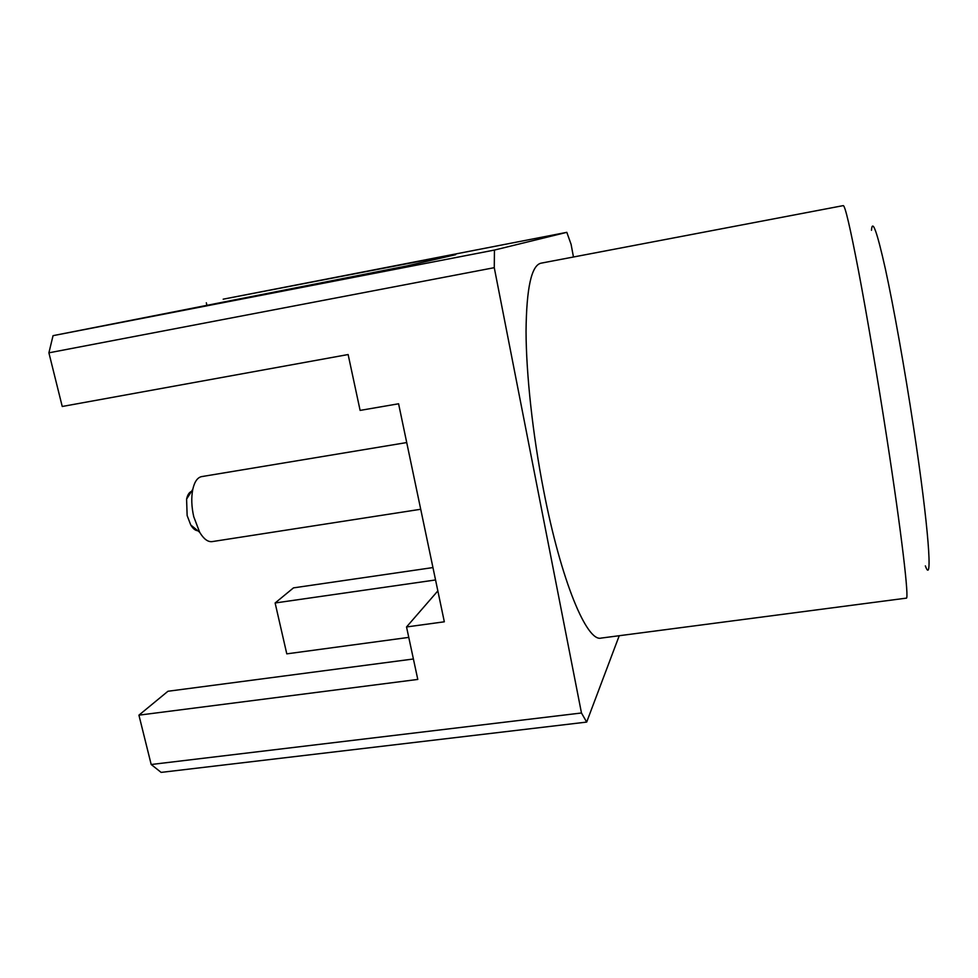 <?xml version="1.0" encoding="UTF-8"?>
<svg xmlns="http://www.w3.org/2000/svg" width="978" height="978" viewBox="0 0 978 978"><rect width="100%" height="100%" fill="white"/><g stroke="black" fill="none" stroke-linecap="round" stroke-linejoin="round"><path stroke-width="1.47" d="M420.723 509.257L212.104 541.616C207.862 542.105 203.73 539 199.683 532.289L193.742 516.702C191.492 506.702 191.175 497.582 192.788 489.342C194.524 481.714 197.483 477.46 201.664 476.604L406.726 442.557M197.764 530.712C195.319 530.602 192.984 528.682 190.734 524.954L187.14 515.577L186.59 499.11C187.544 494.868 189.17 492.313 191.456 491.445M925.347 565.883C932.963 587.155 928.807 527.619 913.611 427.594C904.736 368.963 893.623 306.774 885.383 268.95C876.973 231.383 872.327 218.497 871.471 230.282M886.691 437.08C877.547 377.899 866.838 314.83 858.598 271.297C850.2 227.519 845.09 205.624 843.268 205.612L540.968 263.192C531.445 265.393 526.47 288.082 526.042 331.261C526.164 374.036 532.704 434.452 543.597 490.284C561.164 581.397 586.959 642.265 601.152 638.084L906.288 598.145C909.357 600.247 901.655 533.682 886.691 437.08M494.269 267.679L48.9 352.826L53.044 335.662L406.518 266.004L455.675 254.683L435.442 258.241L223.18 299.182L566.824 232.336L494.44 250.062L494.269 267.679L581.47 712.986L586.678 722.082L161.126 772.388L151.187 764.503L138.925 715.162L417.789 679.429L406.53 626.959L437.851 590.895M406.53 626.959L444.33 621.8L398.584 403.78L360.112 410.405L348.131 354.537L62.237 406.481L48.9 352.826M619.233 635.712L586.678 722.082M566.824 232.336L571.091 244.341L573.463 257.006M53.044 335.662L494.44 250.062M408.767 637.387L286.786 653.854L275.124 602.986L293.473 587.876L432.961 567.57M151.187 764.503L581.47 712.986M424.354 261.896L424.134 260.808M206.884 305.27L206.321 302.789M275.124 602.986L435.552 579.954M138.925 715.162L167.947 691.263L413.401 658.989M186.59 499.11L192.788 489.342M190.734 524.954L199.683 532.289"/></g></svg>

